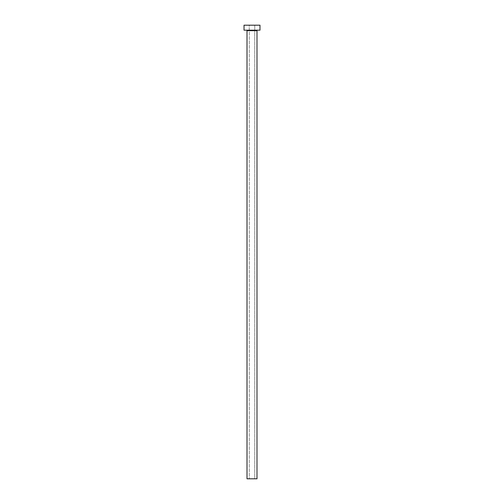 <?xml version="1.0" encoding="UTF-8"?>
<svg xmlns="http://www.w3.org/2000/svg" width="504" height="504" viewBox="0 0 504 504"><rect width="100%" height="100%" fill="white"/><g stroke="black" fill="none" stroke-linecap="round" stroke-linejoin="round"><path stroke-width="0.38" stroke-dasharray="2.52 1.89" d="M254.741 478.8L249.259 478.8L249.259 25.2L254.741 25.2L254.741 478.8L247.017 478.8L254.741 478.8L254.741 25.2L252 25.2L259.976 25.2L244.024 25.2L254.741 25.2L249.259 25.2L249.259 478.8L254.741 478.8M257.481 30.183L244.024 30.183L257.481 30.183M247.017 30.681L256.983 30.681L247.017 30.681"/><path stroke-width="0.76" d="M256.983 30.681A0.498 0.498 0 0 1 257.481 30.183A0.498 0.498 0 0 0 256.983 30.681L247.017 30.681L247.017 478.8L256.983 478.8L256.983 30.681L256.983 478.8L247.017 478.8L247.017 30.681A0.498 0.498 0 0 0 246.519 30.183A0.498 0.498 0 0 1 247.017 30.681L256.983 30.681M244.024 25.2L244.024 30.183L259.976 30.183L259.976 25.2L244.024 25.2L244.024 30.183L259.976 30.183L259.976 25.2L244.024 25.2"/></g></svg>
